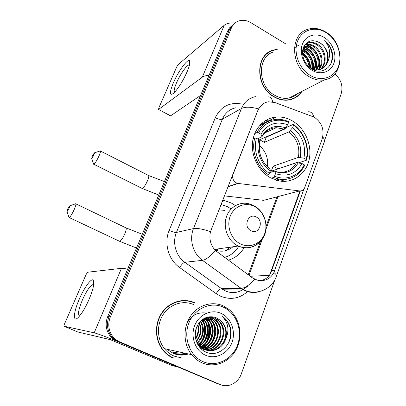 <?xml version="1.0" encoding="UTF-8"?>
<svg xmlns="http://www.w3.org/2000/svg" width="406" height="406" viewBox="0 0 406 406"><rect width="100%" height="100%" fill="white"/><g stroke="black" fill="none" stroke-linecap="round" stroke-linejoin="round"><path stroke-width="0.61" d="M258.186 110.127C260.205 105.372 263.606 102.596 268.386 101.789L274.989 102.545L314.285 117.192C321.856 122.592 324.501 129.763 322.222 138.72L304.744 187.562C303.749 189.952 302.044 191.074 299.628 190.927L238.149 183.446L236.19 182.827C233.085 180.777 232.039 177.95 233.054 174.352L257.901 110.275L258.526 108.92L263.489 103.56M292.198 120.78C287.133 117.918 281.876 116.669 276.425 117.029C264.128 117.902 253.867 128.626 252.512 142.582C251.106 156.518 258.952 171.616 270.807 177.94L279.551 180.99C293.467 183.405 306.439 173.57 309.276 159.116C312.219 144.693 304.779 127.946 292.198 120.78M222.655 200.31L224.833 200.696L231.44 203.091L235.439 205.588M244.067 247.772C240.301 254.044 235.044 258.186 228.299 260.18M215.799 250.304L216.489 249.122M224.391 195.88L263.621 200.341L266.681 199.539M277.613 49.131L272.345 50.334C254.719 55.937 255.79 87.366 274.202 96.973C279.226 99.81 284.291 100.779 289.392 99.891C294.705 98.825 298.887 95.994 301.947 91.406M269.457 52.064L267.63 52.988M194.682 302.754C183.593 297.618 169.546 301.678 161.994 312.61C154.392 323.486 154.656 339.665 162.72 349.931C165.623 353.621 169.145 356.356 173.276 358.148M188.298 301.105L184.06 300.46M303.901 189.11L273.908 272.522C270.223 279.186 264.626 281.708 257.115 280.089L252.314 277.785L215.434 250.543C210.567 245.188 208.923 238.875 210.506 231.618L257.901 110.275M173.362 353.088C178.102 355.057 182.923 355.311 187.836 353.839M192.51 301.876L193.094 302.135M285.606 43.823L250.812 22.64C245.874 19.813 241.159 19.559 236.673 21.894C234.298 23.269 232.542 25.289 231.4 27.953L229.512 29.506L231.4 26.339L234.049 23.918L231.4 26.339L229.512 29.506L109.021 316.736C106.692 322.704 106.986 328.454 109.909 333.981C111.919 337.457 114.705 339.969 118.268 341.522L220.762 384.776M271.122 50.857L271.918 50.623M300.374 190.957L270.903 272.69C268.726 277.186 265.189 279.835 260.282 280.632M231.4 27.953L110.356 316.898C108.011 322.907 108.311 328.693 111.254 334.255C113.274 337.756 116.075 340.289 119.663 341.852L220.204 384.553C228.243 388.177 238.281 382.954 241.347 373.794L274.928 279.612M324.927 139.405L341.167 93.862C343.248 86.118 341.142 79.464 334.848 73.907M293.365 98.699L295.06 97.562M176.153 353.743L180.822 354.062L185.456 353.316L180.822 354.062L176.153 353.743M232.156 25.492L229.527 27.897L227.649 31.049L107.707 316.578C105.387 322.506 105.682 328.215 108.585 333.702C110.579 337.158 113.35 339.655 116.892 341.197L218.235 383.969L118.268 341.522C114.705 339.969 111.919 337.457 109.909 333.981C106.986 328.454 106.692 322.704 109.021 316.736L229.512 29.506L227.649 31.049M173.474 352.799C177.96 354.671 182.543 354.976 187.222 353.707M199.153 345.47L201.396 341.974M202.472 339.69C204.517 334.6 204.994 329.378 203.903 324.034M203.259 321.593L202.513 319.547M173.337 82.9C178.249 71.289 188.095 57.83 189.638 60.915C190.378 62.397 189.511 66.076 187.039 71.958C182.599 81.682 178.107 88.797 173.575 93.309C169.419 96.207 169.338 92.735 173.337 82.9M189.455 65.178L188.694 65.072C186.247 65.594 179.848 75.008 176.498 82.89C174.189 88.371 173.601 91.467 174.727 92.177M235.089 22.975C230.192 22.604 226.563 23.381 224.208 25.309L178.3 64.458L176.666 67.036L158.802 107.955L158.573 109.432L170.616 115.817L200.61 95.41M209.009 75.42C206.04 75.48 203.802 76.059 202.29 77.155L158.705 109.361M170.616 115.817L170.322 115.796M310.209 75.364C321.313 82.108 334.508 77.647 338.523 66.239C342.694 54.927 336.975 39.367 326.17 32.668C315.432 25.806 301.957 29.577 297.588 41.113C293.051 52.547 299.044 68.797 310.209 75.364M309.194 76.724C314.259 79.683 319.339 80.723 324.435 79.84C344.461 77.13 345.227 43.097 325.881 32.104C319.568 28.288 313.32 27.43 307.134 29.537C289.569 34.835 290.772 66.751 309.194 76.724M273.238 52.034C256.795 57.144 257.714 86.392 274.832 95.339C279.541 97.998 284.286 98.897 289.057 98.034C292.416 97.369 295.335 95.867 297.816 93.532M291.447 99.394L293.259 98.45M277.141 49.441L272.472 50.577C255.019 56.109 256.064 87.229 274.294 96.74C279.272 99.551 284.291 100.51 289.346 99.627C294.416 98.607 298.461 95.948 301.475 91.649M302.506 53.724L302.632 53.805C307.2 57.144 309.58 61.732 309.778 67.569M302.627 50.537L305.591 52.004C311.255 56.358 313.523 62.082 312.397 69.167M302.546 51.237L304.845 52.455C310.28 56.596 312.595 62.082 311.778 68.924M303.186 48.141L308.596 50.171C315.102 55.383 317.132 61.92 314.686 69.776M303.018 48.684L307.839 50.633C314.142 55.627 316.244 61.976 314.137 69.67M303.977 46.259C306.667 46.02 309.22 46.705 311.646 48.314C318.309 52.628 321.242 63.412 316.771 69.959M303.764 46.685C306.276 46.599 308.646 47.294 310.879 48.781C317.365 52.988 320.364 63.372 316.269 69.944M304.83 44.868L305.292 44.711C308.494 43.828 311.646 44.396 314.741 46.426C322.136 51.146 324.663 63.625 318.705 69.802M304.622 45.162C307.799 44.32 310.91 44.899 313.965 46.898C321.171 51.521 323.821 63.564 318.233 69.868M304.81 44.888L308.387 42.767C311.605 41.884 314.777 42.463 317.888 44.508C326.069 49.623 327.926 63.96 320.507 69.345M305.104 44.498L307.606 43.254C310.823 42.371 313.99 42.95 317.096 44.99C325.074 50.009 327.129 63.864 320.07 69.487M303.937 59.799L305.601 62.95M302.592 54.739C306.428 57.84 308.565 61.9 309.007 66.919M320.283 43.051C312.6 38.834 306.936 40.443 303.277 47.867C301.318 56.231 304.043 63.189 311.453 68.746C322.821 76.282 335.671 65.031 332.052 51.709C330.733 47.126 328.281 43.396 324.698 40.504C330.251 47.466 331.169 54.805 327.449 62.529C329.494 54.668 327.104 48.172 320.283 43.051C329.104 48.476 330.261 64.27 321.78 68.817M327.449 62.529C325.815 66.345 323.156 68.715 319.471 69.644C316.863 70.228 314.264 69.974 311.671 68.883M324.343 37.55C316.071 32.292 305.759 35.251 302.434 44.092C298.989 52.851 303.561 65.259 312.097 70.314C320.583 75.501 330.738 72.136 333.849 63.372C337.082 54.678 332.666 42.681 324.343 37.55M267.787 53.211L266.067 54.338M324.698 40.504C331.6 47.177 333.691 54.871 330.976 63.59M294.436 47.847L298.907 45.061M305.769 44.893C314.904 46.817 322.029 59.849 318.624 69.38M303.617 47.015C311.92 49.293 318.365 60.976 315.868 69.923M302.774 49.71C310.082 53.998 313.564 60.575 313.214 69.436M302.48 53.125C307.19 56.921 309.803 61.869 310.311 67.975M305.282 44.467L305.784 44.569M306.632 44.792C315.34 46.954 322.1 59.296 319.192 68.553M303.754 46.705C312.25 48.882 318.867 60.854 316.193 69.944M302.851 49.344C309.646 52.212 314.823 61.819 313.554 69.527M302.475 52.633C307.55 56.546 310.296 61.753 310.702 68.254M92.309 156.148L91.69 158.355C92.157 158.107 92.867 156.995 93.816 155.016C94.522 153.397 94.684 152.686 94.299 152.874L92.309 156.148M100.191 150.89C100.901 150.829 100.47 152.6 98.897 156.208C96.78 160.649 95.095 163.339 93.847 164.273L93.497 163.735M254.694 133.594L256.912 132.564L258.526 132.879C264.139 121.663 277.405 117.212 288.595 122.343L287.681 124.789C276.298 120.78 267.376 123.921 260.911 134.203L261.956 136.751L257.429 138.857M266.042 136.944L266.316 137.132L285.9 128.57L286.793 127.266L293.335 124.393L293.558 125.175C303.927 132.381 309.408 147.251 306.2 159.421L303.921 158.152C306.114 145.795 302.358 135.614 292.65 127.616L288.965 131.874L264.316 142.349L259.632 139.75L284.012 129.072L287.681 124.789M306.2 159.421L306.54 160.187L299.78 162.451L298.263 162.05L278.039 168.86L273.131 166.186L298.38 157.381L303.921 158.152M276.608 180.315L282.312 179.452M222.544 200.605L224.158 200.559M280.485 181.132L286.54 179.234M265.017 123.257L259.256 125.936M273.517 177.493L279.298 179.147C290.696 180.386 299.131 175.849 304.607 165.536L304.261 164.78C299.075 175.91 286.098 181.091 274.537 176.194L273.517 177.493L271.299 178.198M266.691 175.296L268.396 174.732L269.411 173.428C258.622 166.308 252.847 150.707 256.425 138.299L254.811 137.984C250.994 150.956 257.059 167.338 268.396 174.732M254.811 137.984L253.116 138.745M288.595 122.343L288.377 121.567C284.454 119.831 280.45 119.09 276.374 119.344C267.803 120.135 261.312 124.54 256.912 132.564M274.537 176.194L275.486 173.646C287.088 177.29 295.918 173.91 301.973 163.516L304.261 164.78M256.425 138.299L258.82 139.623C255.785 150.687 260.865 164.43 270.371 170.875L269.411 173.428M260.911 134.203L258.526 132.879M301.973 163.516L296.431 162.715L271.254 171.195L273.131 166.186M269.696 172.672L274.4 171.109L275.05 171.591L275.486 173.646M270.371 170.875L269.954 168.83L269.442 168.338C261.271 161.507 258.094 152.763 259.906 142.1L258.82 139.623M306.54 160.187C309.951 147.469 304.206 131.884 293.335 124.393M292.65 127.616L293.558 125.175M267.488 166.709C268.447 158.223 265.737 151.144 259.363 145.47M264.316 142.349L266.316 137.132M67.655 209.06L66.944 211.572C67.381 211.359 68.066 210.283 68.99 208.349C69.776 206.537 69.969 205.725 69.558 205.903L67.655 209.06M75.587 203.741C76.348 203.721 75.846 205.74 74.085 209.795C72.029 214.129 70.416 216.723 69.238 217.57L68.873 217.022M251.03 230.791C259.079 235.226 264.407 220.788 256.196 216.977C248.213 212.429 242.702 226.949 251.03 230.791M214.896 249.974C221.58 252.329 227.604 251.263 232.963 246.782M224.548 257.434C230.628 255.668 235.363 251.953 238.743 246.295M230.76 208.709L227.456 206.684L221.037 204.457M216.464 250.512L218.347 248.858M225.548 250.72L230.466 247.137M215.312 250.137L215.87 249.208M224.401 210.379L218.941 209.811M79.332 299.044C84.362 287.296 91.644 277.445 93.4 280.307C94.634 283.002 93.182 289.377 89.051 299.415C85.316 307.839 81.723 313.838 78.272 317.416C72.578 323.146 73.476 312.194 79.332 299.044M93.659 285.002L92.609 284.713C89.736 286.225 86.326 291.325 82.382 300.009C78.429 309.697 77.521 314.99 79.662 315.893M177.935 367.11L122.363 343.522C110.711 338.558 97.044 333.382 94.192 332.824L64.087 326.221L77.739 331.966L110.28 339.639L171.631 365.354L178.401 367.257M127.601 269.219C124.703 268.493 122.653 268.193 121.465 268.325L87.62 272.223L86.077 274.557L64.61 323.734C64.011 325.181 63.838 326.008 64.087 326.221M173.098 352.631L179.016 351.89M178.051 367.161L171.631 365.354M203.183 361.716C216.418 367.526 232.43 359.432 237.54 344.943C242.839 330.535 236.368 313.082 223.544 307.235C210.8 301.181 194.444 308.403 188.841 323.146C183.04 337.797 189.861 356.123 203.183 361.716M202.168 362.883C214.875 368.415 230.232 361.868 236.632 348.713C243.138 335.62 239.819 318.334 229.192 309.605L223.452 305.977C212.201 300.704 197.991 304.947 190.45 316.259C182.847 327.515 183.304 344.202 191.622 354.677C194.545 358.356 198.062 361.091 202.168 362.883M193.926 304.713C183.588 299.932 170.51 303.774 163.537 313.985C156.513 324.145 156.858 339.193 164.43 348.668C167.094 351.997 170.307 354.474 174.067 356.103L181.685 357.945M202.066 349.038L202.432 348.612M202.68 348.302L203.665 346.998M204.116 346.343L205.974 343.136M207.126 340.497C209.146 335.062 209.608 329.51 208.517 323.851M208.095 322.054L207.096 319.004M206.852 318.395L206.451 317.487M202.782 348.175L203.579 347.034M203.979 346.414L205.609 343.506M206.334 341.913C208.816 335.869 209.45 329.662 208.232 323.283M207.882 321.735L207.035 318.954M206.821 318.375L206.634 317.883M187.105 322.755L187.866 321.664M189.211 320.126L191.059 318.553M207.04 317.299L210.902 319.852C220.321 327.957 215.2 346.78 202.746 348.536M208.227 317.005L209.892 317.649L213.485 320.085C223.412 328.621 217.256 348.581 203.934 349.201M207.938 317.066L212.835 320.029C222.63 328.454 216.743 348.13 203.634 349.043M202.122 349.064L200.452 348.216M209.349 316.853L212.495 317.862L216.114 320.324C226.568 329.307 219.26 350.398 205.157 349.749M201.477 348.937L200.909 348.678M209.029 316.868L211.841 317.812L215.454 320.263C225.772 329.134 218.763 349.942 204.847 349.622M225.284 340.126C227.624 332.56 226.178 326.109 220.95 320.765L217.159 318.253C209.466 314.219 199.519 318.872 196.347 327.982C193.073 337.046 197.357 348.089 205.466 351.875C218.89 358.853 234.536 342.989 230.441 328.002C229.314 323.922 227.279 320.557 224.33 317.903L221.884 316.076C228.583 322.75 229.715 330.763 225.284 340.126C222.173 348.597 212.434 353.022 204.72 349.566L199.295 345.633L195.814 339.67M209.065 316.863L215.144 318.086L218.788 320.567C229.796 330.017 221.204 352.241 206.421 350.18M217.159 318.253L220.823 320.755C226.452 326.992 227.34 334.179 223.483 342.314C218.585 349.657 212.115 352.032 204.066 349.439L198.651 345.516L197.494 344.075M209.506 316.812L214.48 318.03L218.113 320.507C228.984 329.834 220.727 351.779 206.101 350.084M196.337 328.012L195.205 335.412M195.809 329.753L195.225 333.585M197.92 324.633C199.427 329.606 198.681 334.437 195.687 339.132M197.549 325.277C198.712 329.733 198.042 334.108 195.535 338.396M199.321 322.613C202.254 329.256 201.31 335.503 196.494 341.36M198.981 323.054C201.549 329.317 200.645 335.255 196.276 340.867M200.66 321.121C205.324 327.561 203.741 338.005 197.417 343.095M200.331 321.461C204.365 329.139 203.315 336.219 197.179 342.694M201.97 319.958C208.339 326.718 206.304 339.649 198.397 344.542M201.645 320.227C207.588 326.931 205.649 339.243 198.148 344.202M203.259 319.035L203.411 319.172C211.333 326.003 208.897 341.314 199.422 345.77M202.939 319.248C210.592 326.033 208.303 340.873 199.163 345.481M204.538 318.299L205.867 319.395C214.297 326.647 211.008 343.171 200.493 346.836M204.218 318.466L205.248 319.339C213.556 326.49 210.481 342.71 200.219 346.582M205.796 317.725L208.364 319.623C217.291 327.297 213.114 344.983 201.599 347.749M205.482 317.852L207.735 319.563C216.535 327.135 212.592 344.532 201.32 347.531M206.73 317.39L210.262 319.796C219.56 327.789 214.683 346.328 202.457 348.353M221.219 313.447C211.399 308.819 198.874 314.442 194.621 325.734C190.216 336.955 195.418 350.941 205.593 355.255C215.708 359.736 228.03 353.601 231.993 342.461C236.104 331.382 231.105 317.913 221.219 313.447M184.08 300.765L179.721 300.866M194.575 303.033C183.588 297.948 169.683 301.978 162.212 312.808C154.696 323.582 154.97 339.599 162.963 349.754C165.836 353.387 169.307 356.087 173.387 357.853M221.884 316.076L224.259 317.898C230.958 324.907 232.41 333.224 228.624 342.852M189.952 346.729L188.074 344.192M186.638 324.069C190.647 315.939 196.783 312.229 205.035 312.935M208.765 316.908L209.466 317.609M209.608 317.766L211.902 320.892M213.302 323.826C215.698 330.535 214.855 337.082 210.775 343.461M208.527 346.135L205.187 348.79M204.629 349.124L204.233 349.343M204.061 349.439L203.751 349.596M203.634 349.657L202.594 350.129M207.167 317.604L209.481 320.791M210.876 323.81C213.114 330.286 212.297 336.625 208.43 342.816M206.157 345.567L202.782 348.282M202.218 348.622L201.736 348.891M201.599 348.962L201.346 349.094M205.218 317.969L207.096 320.699M208.491 323.805C210.572 330.048 209.78 336.173 206.121 342.177M203.827 345.014L201.082 347.343M200.813 347.521L200.422 347.78M203.614 318.811L204.751 320.608M206.146 323.81C208.075 329.814 207.309 335.726 203.853 341.532M201.533 344.461L199.737 346.105M199.447 346.338L199.092 346.602M202.076 319.877L202.442 320.527M203.837 323.821C205.614 329.591 204.873 335.285 201.62 340.893M199.28 343.912L198.509 344.689M209.014 316.873L209.78 317.639M210.166 318.06L212.856 322.1M214.454 326.652C215.51 331.387 214.916 336.132 212.663 340.893M209.831 345.13L205.847 348.627M205.192 349.038L204.457 349.449M203.99 349.693L202.756 350.251M207.72 317.908L210.425 322.029M212.013 326.779C212.911 331.2 212.353 335.64 210.333 340.111M207.461 344.537L203.442 348.115M202.538 348.673L201.96 348.993M205.421 317.883L208.039 321.968M209.608 326.937C210.359 331.027 209.836 335.153 208.045 339.309M205.137 343.948L201.259 347.485M203.812 318.695L205.69 321.912M207.243 327.119C207.842 330.875 207.359 334.661 205.801 338.492M202.853 343.364L199.899 346.272M199.61 346.496L199.224 346.78M202.264 319.73L203.381 321.856M204.908 327.353C205.36 330.743 204.923 334.174 203.599 337.64M200.605 342.786L198.656 344.877M232.78 174.448L233.054 174.352M263.621 200.341L299.628 190.927M227.928 186.851L238.149 183.446M247.513 291.589C239.393 298.714 230.324 300.212 220.311 296.075L216.154 293.645L179.614 267.529C168.419 259.82 163.73 243.098 169.175 230.41L215.281 117.75C220.945 106.255 229.933 101.718 242.25 104.149M243.209 289.717L247.493 286.291M307.926 111.823C310.823 111.427 312.772 113.122 313.777 116.908M259.906 291.432C254.79 293.112 249.71 292.787 244.651 290.468L241.139 288.382L202.467 260.353C192.982 253.72 188.963 239.433 193.505 228.578L241.428 108.519C245.158 106.671 250.857 106.808 258.526 108.92M273.908 272.522C276.187 274.339 276.978 275.679 276.273 276.537C272.294 288.671 257.587 295.558 245.122 290.442L242.022 288.986L222.336 289.204L224.838 290.594M210.506 231.618C202.569 228.984 196.9 227.969 193.505 228.578L176.448 232.44C172.103 242.656 175.874 256.074 184.847 262.296L221.498 288.63L224.726 290.6C232.587 294.335 240.078 292.858 247.188 286.169M215.434 250.543C210.11 256.526 205.786 259.799 202.467 260.353L184.847 262.296C183.334 262.748 181.589 264.494 179.614 267.529M267.569 96.973C270.208 96.44 271.908 98.085 272.67 101.906M235.876 107.773C229.629 109.112 225.152 112.883 222.447 119.085L241.428 108.519C244.245 101.977 248.919 98.013 255.455 96.643M254.77 279.226C249.391 285.078 244.843 288.128 241.139 288.382L221.498 288.63C219.839 288.95 218.058 290.62 216.154 293.645M276.532 275.821L323.968 142.755C324.907 141.136 324.506 139.182 322.755 136.888M299.897 190.952L269.797 274.689M220.204 384.553L218.235 383.969M110.356 316.898L107.707 316.578M119.663 341.852L116.892 341.197M215.281 117.75C218.326 119.283 220.717 119.724 222.447 119.085L176.448 232.44C174.844 232.582 172.423 231.902 169.175 230.41M269.325 275.354L250.248 276.273M248.99 275.349L262.21 239.433M266.042 229.03L277.983 196.585M268.122 121.013L265.981 120.252M274.847 270.264L271.812 270.452M202.29 77.155L224.208 25.309M141.689 188.222L142.181 188.47C143.714 187.714 145.49 185.151 147.505 180.782C148.946 177.204 149.18 175.377 148.21 175.301L100.521 151.062M284.012 129.072L276.334 127.707C273.187 127.839 270.294 128.758 267.655 130.458M275.05 171.591C285.154 174.656 292.893 171.708 298.273 162.745M259.855 141.501C257.861 152.58 261.231 161.69 269.954 168.83M285.382 127.819C275.446 124.464 267.63 127.225 261.931 136.101M274.938 171.312L278.506 172.205C286.413 172.895 292.391 169.728 296.431 162.715M300.222 157.396C302.044 146.602 298.755 137.68 290.346 130.636M298.38 157.381C300.085 147.104 296.943 138.603 288.965 131.874M119.171 241.098L119.679 241.337C121.135 240.651 122.835 238.175 124.784 233.912C126.393 229.892 126.672 227.822 125.621 227.69L75.932 203.903M240.474 243.93C249.781 248.634 261.068 243.742 264.646 233.754C268.361 223.838 263.677 211.181 254.562 206.517C245.503 201.706 234.039 206.146 230.212 216.246C226.249 226.274 231.105 239.378 240.474 243.93M253.354 205.365L249.254 203.863C239.494 201.132 228.969 207.425 226.066 218.047C223.056 228.629 228.446 241.296 237.886 245.894L238.18 246.036C249.111 250.055 257.5 246.909 263.342 236.602M257.531 208.425L254.476 206.141M94.192 332.824L121.465 268.325M166.907 349.216L173.25 353.377C178.234 355.443 183.289 355.641 188.42 353.971M173.2 352.677L179.229 351.941M176.899 353.93C180.279 354.671 183.649 354.58 186.999 353.656M199.041 346.531L199.305 346.201M199.539 345.897L199.777 345.582M200.381 344.74L202.954 339.974M204.233 336.072L204.563 334.539M204.989 328.053L204.964 327.662M204.431 323.856L203.02 319.324M260.287 124.779L276.425 117.029M222.204 201.467L224.833 200.696M228.035 186.577L237.662 183.365M271.101 51.171L272.345 50.334M111.254 334.255L108.585 333.702M267.534 121.298L265.463 120.562M248.228 274.791L260.454 241.611M266.169 226.106L276.948 196.854M189.597 64.574L189.638 60.915M188.694 65.072L189.379 65.462M170.479 115.883L158.573 109.432M289.057 98.034L324.435 79.84M288.554 100.028L289.346 99.627M304.657 45.107L305.292 44.711M307.606 43.254L308.387 42.767M148.703 175.549L164.415 181.578M91.69 158.355L93.69 164.298M158.766 195.027L142.181 188.47L93.847 164.273M264.727 132.94L276.334 127.707C270.198 127.986 265.422 130.976 262.007 136.665M276.05 180.147L279.298 179.147M94.461 152.818L99.988 151.012M126.129 227.933L142.278 234.277M66.944 211.572L69.076 217.601M136.502 248.025L119.679 241.337L69.238 217.57M214.409 249.416L238.18 246.036C248.421 250.685 260.581 245.442 264.59 234.988C268.742 224.594 264.083 211.262 254.374 205.898M69.72 205.847L75.384 203.863M93.679 284.85L93.4 280.307M92.609 284.713L93.634 285.169M198.651 345.516L199.295 345.633M203.091 319.141L203.411 319.172M205.248 319.339L205.867 319.395M207.735 319.563L208.364 319.623M210.262 319.796L210.902 319.852M212.835 320.029L213.485 320.085M215.454 320.263L216.114 320.324M218.113 320.507L218.788 320.567M162.501 349.647L162.963 349.754M164.43 348.668L191.622 354.677"/></g></svg>
